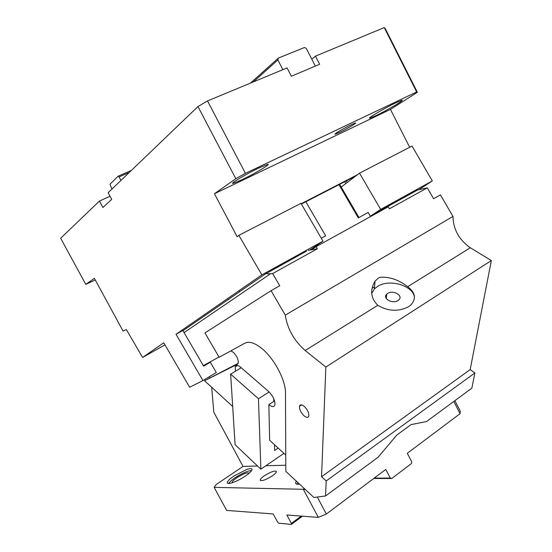 <?xml version="1.0" encoding="UTF-8"?>
<svg xmlns="http://www.w3.org/2000/svg" width="552" height="552" viewBox="0 0 552 552"><rect width="100%" height="100%" fill="white"/><g stroke="black" fill="none" stroke-linecap="round" stroke-linejoin="round"><path stroke-width="0.83" d="M142.588 357.448L126.332 329.53L123.082 331.117L94.378 278.332L85.788 284.383L60.658 238.264L99.429 201.066L102.907 207.504L111.704 199.355L108.137 192.717L197.954 106.557L207.504 100.933L245.447 173.335L235.821 178.675L214.445 193.731L237.167 236.767L238.85 235.359L261.855 274.868L176.026 334.298L182.85 330.482L203.626 366.169L210.291 362.229L216.287 372.524L202.943 380.535L189.647 387.256L163.758 342.792L142.588 357.448L164.972 344.876M418.975 189.605L432.313 180.925L380.645 209.401L370.344 216.212M261.855 274.868L322.996 241.176L310.093 249.87M99.429 201.066L110.055 196.291M207.504 100.933L287.075 67.917L291.352 76.217L319.642 64.28L315.475 56.131L384.247 27.6L416.663 91.956L417.353 92.294L390.464 109.4L214.445 193.731M315.351 66.088L311.818 59.188L315.475 56.131M417.353 92.294L385.282 28.628L384.247 27.6M245.447 173.335L416.663 91.956M351.376 124.655L355.281 123.034C357.993 122.323 346.594 129.085 339.411 132.48L335.381 134.15C332.67 134.881 344.089 128.078 351.376 124.655M396.157 102.651L401.67 100.354C406.058 99.146 387.035 110.4 375.864 115.672L370.054 118.093C365.645 119.356 384.73 108.019 396.157 102.651M259.136 167.877L267.575 164.42C271.888 163.468 254.603 173.77 242.017 179.724L233.179 183.347C228.935 184.313 246.309 173.915 259.136 167.877M301.206 203.736L357.503 174.687L359.538 173.142L380.645 209.401M390.464 109.4L409.681 147.294M432.313 180.925L412.033 146.08L359.538 173.142M341.219 187.066L357.503 174.687M205.144 315.44L204.599 314.509M238.85 235.359L300.971 203.336L322.996 241.176M235.821 178.675L197.954 106.557M202.943 380.535L176.026 334.298M95.261 279.961L85.788 284.383M120.964 180.407L119.108 176.937L118.149 176.198L109.938 184.264L111.973 189.039M311.818 59.188L306.284 48.39L304.483 47.493L278.332 58.091L277.884 59.94L282.886 69.656M277.884 59.94L253.333 81.917M119.108 176.937L129.223 172.486M355.798 175.991L301.399 204.067M210.291 362.229L203.495 365.948M346.332 180.877L347.263 182.47M345.807 183.581L344.717 181.712M278.332 58.091L250.498 83.09M118.149 176.198L131.438 170.368M317.283 497.048L326.349 514.043L318.338 517.396L303.31 489.286L214.135 487.361L216.267 484.477L243.025 466.412L213.81 412.22L211.692 387.283M243.025 466.412L257.536 465.998M265.836 465.764L285.784 465.205M303.31 489.286L304.325 488.582M252.022 469.407L252.022 469.428C251.926 470.835 249.766 473.016 245.557 475.955C237.85 481.323 227.107 485.249 227.279 482.689C227.383 481.227 229.591 479.005 233.91 476.024L246.509 469.524C249.966 468.365 251.809 468.331 252.022 469.407M272.44 475.789C265.74 479.957 261.662 481.392 260.206 480.095C260.282 479.122 261.641 477.701 264.284 475.838C270.942 471.698 275 470.283 276.448 471.587C276.373 472.54 275.034 473.94 272.44 475.789M299.529 484.125C296.969 484.497 295.665 484.09 295.617 482.897L296.3 481.123M214.135 487.361L226.651 510.407L273.199 513.953L277.601 522.123L278.684 523.192L291.373 524.4L291.38 523.406L286.861 514.995L318.338 517.396M305.47 489.652L303.421 489.238M251.677 470.476C247.531 470.863 241.942 473.326 234.904 477.866C231.674 480.081 229.584 481.951 228.631 483.469M297.921 482.627L296.969 484.187M326.349 514.043L385.779 469.441L390.319 478.08L391.761 478.501L411.461 463.514L411.744 461.81L407.3 453.296L460.085 413.676L453.799 401.47M291.373 524.4L302.489 516.182M291.38 523.406L301.275 516.092M390.319 478.08L374.249 478.094M460.085 413.676L460.278 411.15L454.882 400.669M391.761 478.501L373.704 478.501M232.213 482.758L232.095 482.482C232.164 481.468 233.682 479.929 236.656 477.866C243.287 473.74 247.468 472.174 249.2 473.174M274.579 400.904L273.771 401.421L273.799 398.772M273.751 399.91L274.461 400.531M273.771 401.421L268.845 404.595C271.957 407.134 273.964 407.266 274.868 404.995C275.241 400.621 273.137 396.101 268.548 391.437L240.61 367.183C237.871 364.976 236.083 364.837 235.228 366.763L235.518 371.185M269.128 391.968L258.467 398.744L230.639 374.146L241.231 367.722M230.639 374.146L235.097 444.671L260.868 469.172L258.467 398.744M283.949 453.358L260.868 469.172M278.16 448.058L274.613 450.466L274.517 444.733M232.682 406.472L204.55 380.749L237.401 364.23L238.174 363.271C238.574 359.718 236.932 356.04 233.241 352.231L230.819 350.893M238.133 363.375L204.55 380.749M209.794 377.658L208.973 376.912M325.528 495.986L313.895 497.483L285.812 471.36L285.487 392.996C285.763 380.28 274.199 358.455 261.869 348.533C254.803 342.861 249.166 341.067 244.971 343.151L219.144 357.282L204.958 332.911L271.06 290.676L285.287 315.123C287.406 328.861 294.03 340.653 305.166 350.499L325.852 367.052L321.554 476.749L326.211 480.958L325.528 495.986L378.106 457.242L396.826 435.024L411.109 424.591L426.565 421.535L471.843 388.166L474.886 372.966L326.211 480.958M203.315 365.638L218.999 357.034M285.743 455L269.659 440.289L268.845 404.595M358.952 217.536L339.625 184.333M338.949 184.685L358.289 217.902L368.17 212.485L370.551 216.577M306.388 251.188L266.43 273.419L306.388 251.188M308.202 250.367L317.414 248.738L316.172 246.606L311.866 249.504M266.43 273.419C266.906 273.827 268.286 273.93 270.563 273.73L272.633 273.564L317.414 248.738M381.943 209.505L417.533 190.033L382.129 209.574L383.06 209.67M285.287 315.123L452.978 216.425L440.427 194.863L433.603 198.727L427.269 187.846L417.533 190.033M427.269 187.846L389.395 208.835L388.215 206.821L316.172 246.606M382.129 209.574L374.546 214.369M372.089 288.317L374.573 286.805M397.971 300.543L398.834 299.881C403.643 295.644 393.19 289.662 387.69 293.422L386.731 294.181C382.053 298.37 392.479 304.345 397.971 300.543M414.304 299.025C415.856 286.578 390.133 277.987 377.589 286.426L374.394 288.958L371.744 293.402M377.796 305.311C388.166 311.397 398.427 311.873 408.57 306.726L410.826 304.994C416.443 298.701 415.401 292.601 407.707 286.702C398.42 279.657 389.16 276.531 379.928 277.311L378.313 278.091L375.049 281.154C369.792 290.11 370.709 298.163 377.796 305.311L305.166 350.499M304.069 415.822C306.601 417.816 308.195 417.836 308.844 415.884C309.01 412.723 307.471 409.549 304.228 406.362C301.723 404.416 300.143 404.388 299.508 406.293C299.308 409.432 300.833 412.613 304.069 415.822M452.978 216.425C453.323 229.459 459.105 239.899 470.318 247.744L491.342 260.551L470.166 369.619L321.554 476.749M491.342 260.551L325.852 367.052M470.166 369.619L474.886 372.966M239.713 291.635L239.133 290.6M285.563 261.8L278.981 266.312M305.842 201.777L325.645 235.794L321.264 238.202M316.862 244.557L317.6 245.819M227.721 298.501L228.3 299.494M271.06 290.676L279.733 285.763L272.633 273.564M182.974 330.71L266.409 273.254M270.563 273.73L184.078 332.594M470.318 247.744L407.707 286.702M282.555 263.463L276 267.955M369.833 117.666L370.054 118.093M232.916 182.843L233.179 183.347M227.548 483.193L227.279 482.689M260.427 480.516L260.206 480.095M296.141 483.876L295.617 482.897M237.429 365.438L235.228 366.763M386.303 298.584L386.731 294.181M374.394 288.958L375.049 281.154M301.599 404.913L299.508 406.293M280.085 264.822L273.557 269.3"/></g></svg>
